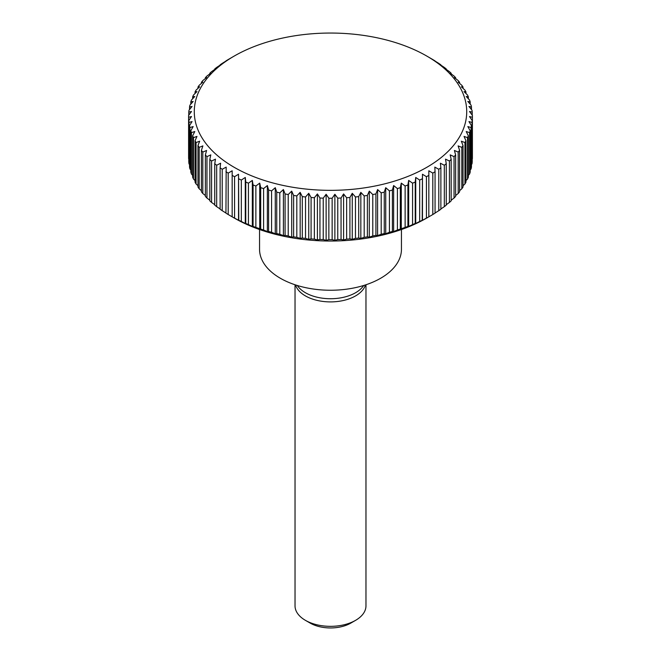 <?xml version="1.0" encoding="UTF-8"?>
<svg xmlns="http://www.w3.org/2000/svg" width="661" height="661" viewBox="0 0 661 661"><rect width="100%" height="100%" fill="white"/><g stroke="black" fill="none" stroke-linecap="round" stroke-linejoin="round"><path stroke-width="0.99" d="M259.55 229.524L259.55 249.28A70.95 40.965 0 0 0 303.349 287.13A70.95 40.965 0 0 0 380.67 278.248A70.95 40.965 0 0 0 401.45 249.28L401.45 229.524M297.318 285.486A35.471 20.483 0 0 0 355.585 292.732A35.471 20.483 0 0 0 363.682 285.486M295.55 284.932A35.471 20.483 0 0 0 319.8 300.945A35.471 20.483 0 0 0 355.585 295.897A35.471 20.483 0 0 0 365.45 284.932M295.029 284.759L295.029 605.864A35.471 20.483 0 0 0 305.415 620.34L310.166 623.083A28.753 16.599 0 0 0 350.834 623.092A28.753 16.599 0 0 0 350.834 623.083L355.585 620.34A35.471 20.483 0 0 0 365.971 605.864L365.971 284.759M422.718 220.27L422.214 220.27L422.462 174.24L426.428 176.702A141.9 81.923 0 0 0 428.832 175.396L428.832 170.786L432.806 173.099A141.9 81.923 0 0 0 435.062 171.72L434.814 167.109L438.78 169.282A141.9 81.923 0 0 0 440.879 167.82L440.383 163.226L444.324 165.25A141.9 81.923 0 0 0 446.258 163.713L445.514 159.144L449.422 161.028A141.9 81.923 0 0 0 451.182 159.425L450.199 154.881L454.049 156.632A141.9 81.923 0 0 0 455.636 154.963L454.404 150.468L458.18 152.071A141.9 81.923 0 0 0 459.585 150.353L458.123 145.899L461.816 147.37A141.9 81.923 0 0 0 463.031 145.602L461.337 141.214L464.939 142.553A141.9 81.923 0 0 0 465.955 140.743L464.039 136.414L467.525 137.628A141.9 81.923 0 0 0 468.343 135.786L466.212 131.531L469.566 132.613A141.9 81.923 0 0 0 470.186 130.746L467.848 126.573L471.062 127.54A141.9 81.923 0 0 0 471.475 125.656L468.946 121.574L472.004 122.425A141.9 81.923 0 0 0 472.21 120.525L469.492 116.534L472.392 117.286A141.9 81.923 0 0 0 472.4 116.336A141.9 81.923 0 0 0 472.392 115.378L469.492 111.494L472.21 112.139A141.9 81.923 0 0 0 472.004 110.238L468.946 106.462L471.475 107.008A141.9 81.923 0 0 0 471.062 105.124L467.848 101.455L470.186 101.918A141.9 81.923 0 0 0 469.566 100.051L466.212 96.498L468.343 96.878A141.9 81.923 0 0 0 467.525 95.035L464.039 91.615L465.955 91.92A141.9 81.923 0 0 0 464.939 90.111L461.337 86.822L463.031 87.062A141.9 81.923 0 0 0 461.816 85.294L458.123 82.129L459.585 82.311A141.9 81.923 0 0 0 458.18 80.592L454.404 77.568L455.636 77.701A141.9 81.923 0 0 0 454.049 76.032L450.199 73.148L451.182 73.239A141.9 81.923 0 0 0 449.422 71.636L445.514 68.884M444.754 68.868L446.258 68.951A141.9 81.923 0 0 0 444.324 67.414L440.383 64.811M439.871 64.811L440.879 64.844A141.9 81.923 0 0 0 438.78 63.382L434.814 60.919M434.558 60.944L435.062 60.944A141.9 81.923 0 0 0 432.806 59.564L426.824 56.086A136.224 78.651 0 0 0 234.176 56.086L228.194 59.564A141.9 81.923 0 0 0 225.938 60.944L226.442 60.944M232.168 57.243L234.176 56.086A136.224 78.651 0 0 0 234.176 167.307A136.224 78.651 0 0 0 426.824 167.307A136.224 78.651 0 0 0 426.824 56.086M225.938 213.007L222.22 210.702L222.22 169.282L226.186 167.109L225.938 213.139A141.9 81.923 0 0 0 228.194 214.528L234.176 217.998A136.224 78.651 0 0 0 426.824 217.998L432.806 214.528A141.9 81.923 0 0 0 435.062 213.139L435.062 171.72M472.392 117.286L472.392 158.706A141.9 81.923 0 0 0 472.4 157.756L472.4 116.336M472.004 122.425L472.004 163.845A141.9 81.923 0 0 0 472.21 161.945L472.21 120.525M472.004 163.845L471.475 164.498M471.062 127.54L471.062 168.96A141.9 81.923 0 0 0 471.475 167.076L471.475 125.656M471.062 168.96L470.186 169.968M469.566 132.613L469.566 174.041A141.9 81.923 0 0 0 470.186 172.166L470.186 130.746M469.566 174.041L468.343 175.339M467.525 137.628L467.525 179.048A141.9 81.923 0 0 0 468.343 177.206L468.343 135.786M467.525 179.048L465.955 180.593M464.939 142.553L464.939 183.973A141.9 81.923 0 0 0 465.955 182.163L465.955 140.743M464.939 183.973L463.031 185.724M461.816 147.37L461.816 188.79A141.9 81.923 0 0 0 463.031 187.022L463.031 145.602M461.816 188.79L459.585 190.707M458.18 152.071L458.18 193.491A141.9 81.923 0 0 0 459.585 191.773L459.585 150.353M458.18 193.491L455.636 195.54M454.049 156.632L454.049 198.052A141.9 81.923 0 0 0 455.636 196.383L455.636 154.963M454.049 198.052L451.182 200.2M449.422 161.028L449.422 202.448A141.9 81.923 0 0 0 451.182 200.845L451.182 159.425M449.422 202.448L446.258 204.679M444.324 165.25L444.324 206.67A141.9 81.923 0 0 0 446.258 205.133L446.258 163.713M444.324 206.67L440.879 208.95M438.78 169.282L438.78 210.702A141.9 81.923 0 0 0 440.879 209.24L440.879 167.82M438.78 210.702L435.062 213.007M422.462 174.24L422.462 220.295L426.428 218.122A141.9 81.923 0 0 0 428.832 216.816L428.832 175.396M426.428 176.702L426.428 218.122M416.24 223.501L415.232 223.468L415.232 182.048L415.728 177.454L419.677 180.056L419.677 221.476A141.9 81.923 0 0 0 422.214 220.27M419.677 221.476L415.728 223.509L415.728 177.454M409.423 226.492L407.92 226.409L407.92 184.989L408.663 180.42L412.571 183.163L412.571 224.583A141.9 81.923 0 0 0 415.232 223.468M412.571 224.583L408.663 226.475L408.663 180.42M405.135 227.425L400.302 229.078L400.302 187.658L401.285 183.122L405.135 186.005L405.135 227.425A141.9 81.923 0 0 0 407.92 226.409M397.41 229.995L393.634 231.606L392.403 231.474L392.403 190.054L393.634 185.551L397.41 188.575L397.41 229.995A141.9 81.923 0 0 0 400.302 229.078M389.42 232.284L385.727 233.754L384.264 233.573L384.264 192.153L385.727 187.699L389.42 190.864L389.42 232.284A141.9 81.923 0 0 0 392.403 231.474M381.199 234.267L377.605 235.613L375.911 235.366L375.911 193.946L377.605 189.558L381.199 192.847L381.199 234.267A141.9 81.923 0 0 0 384.264 233.573M372.779 235.96L369.301 237.167L367.384 236.861L367.384 195.441L369.301 191.112L372.779 194.532L372.779 235.96A141.9 81.923 0 0 0 375.911 235.366M364.194 237.332L360.832 238.423L358.708 238.043L358.708 196.623L360.832 192.368L364.194 195.912L364.194 237.332A141.9 81.923 0 0 0 367.384 236.861M355.469 238.398L352.255 239.365L349.917 238.91L349.917 197.49L352.255 193.309L355.469 196.978L355.469 238.398A141.9 81.923 0 0 0 358.708 238.043M346.645 239.142L343.588 240.001L341.051 239.447L341.051 198.027L343.588 193.946L346.645 197.722L346.645 239.142A141.9 81.923 0 0 0 349.917 238.91M337.763 239.571L334.871 240.315L332.144 239.67L332.144 198.25L334.871 194.26L337.763 198.151L337.763 239.571A141.9 81.923 0 0 0 341.051 239.447M328.856 239.67L326.129 240.315L323.237 239.571L323.237 198.151L326.129 194.26L328.856 198.25L328.856 239.67A141.9 81.923 0 0 0 332.144 239.67M319.949 239.447L317.412 240.001L314.355 239.142L314.355 197.722L317.412 193.946L319.949 198.027L319.949 239.447A141.9 81.923 0 0 0 323.237 239.571M311.083 238.91L308.745 239.365L305.531 238.398L305.531 196.978L308.745 193.309L311.083 197.49L311.083 238.91A141.9 81.923 0 0 0 314.355 239.142M302.292 238.043L300.168 238.423L296.806 237.332L296.806 195.912L300.168 192.368L302.292 196.623L302.292 238.043A141.9 81.923 0 0 0 305.531 238.398M293.616 236.861L291.699 237.167L288.221 235.96L288.221 194.532L291.699 191.112L293.616 195.441L293.616 236.861A141.9 81.923 0 0 0 296.806 237.332M285.089 235.366L283.395 235.613L279.801 234.267L279.801 192.847L283.395 189.558L285.089 193.946L285.089 235.366A141.9 81.923 0 0 0 288.221 235.96M276.736 233.573L275.273 233.754L271.58 232.284L271.58 190.864L275.273 187.699L276.736 192.153L276.736 233.573A141.9 81.923 0 0 0 279.801 234.267M268.597 231.474L267.366 231.606L263.59 229.995L263.59 188.575L267.366 185.551L268.597 190.054L268.597 231.474A141.9 81.923 0 0 0 271.58 232.284M260.698 229.078L255.865 227.425L255.865 186.005L259.715 183.122L260.698 187.658L260.698 229.078A141.9 81.923 0 0 0 263.59 229.995M252.337 180.42L252.337 226.475L248.429 224.583L248.429 183.163L252.337 180.42L253.08 184.989L253.08 226.409A141.9 81.923 0 0 0 255.865 227.425M253.08 226.409L251.577 226.492M245.272 177.454L245.272 223.509L241.323 221.476L241.323 180.056L245.272 177.454L245.768 182.048L245.768 223.468A141.9 81.923 0 0 0 248.429 224.583M245.768 223.468L244.76 223.501M238.538 174.24L238.538 220.295L234.572 218.122L234.572 176.702L238.538 174.24L238.786 220.27A141.9 81.923 0 0 0 241.323 221.476M238.786 220.27L238.282 220.27M228.194 214.528L228.194 173.099L232.168 170.786L232.168 216.816A141.9 81.923 0 0 0 234.572 218.122M220.121 208.95L216.676 206.67L216.676 165.25L220.617 163.226L220.121 167.82L220.121 209.24A141.9 81.923 0 0 0 222.22 210.702M214.742 204.679L211.578 202.448L211.578 161.028L215.486 159.144L214.742 163.713L214.742 205.133A141.9 81.923 0 0 0 216.676 206.67M209.818 200.2L206.951 198.052L206.951 156.632L210.801 154.881L209.818 159.425L209.818 200.845A141.9 81.923 0 0 0 211.578 202.448M205.364 195.54L202.82 193.491L202.82 152.071L206.596 150.468L205.364 154.963L205.364 196.383A141.9 81.923 0 0 0 206.951 198.052M201.415 190.707L199.184 188.79L199.184 147.37L202.877 145.899L201.415 150.353L201.415 191.773A141.9 81.923 0 0 0 202.82 193.491M197.97 185.724L196.061 183.973L196.061 142.553L199.663 141.214L197.97 145.602L197.97 187.022A141.9 81.923 0 0 0 199.184 188.79M195.045 180.593L193.475 179.048L193.475 137.628L196.961 136.414L195.045 140.743L195.045 182.163A141.9 81.923 0 0 0 196.061 183.973M192.657 175.339L191.434 174.041L191.434 132.613L194.788 131.531L192.657 135.786L192.657 177.206A141.9 81.923 0 0 0 193.475 179.048M190.814 169.968L189.938 168.96L189.938 127.54L193.152 126.573L190.814 130.746L190.814 172.166A141.9 81.923 0 0 0 191.434 174.041M189.525 164.498L188.996 163.845L188.996 122.425L192.054 121.574L189.525 125.656L189.525 167.076A141.9 81.923 0 0 0 189.938 168.96M188.79 158.946L188.608 117.286L191.508 116.534L188.79 120.525L188.79 161.945A141.9 81.923 0 0 0 188.996 163.845M188.79 115.146L188.79 112.139L191.508 111.494L188.608 115.378A141.9 81.923 0 0 0 188.6 116.336L188.6 157.756A141.9 81.923 0 0 0 188.608 158.706M419.677 180.056A141.9 81.923 0 0 0 422.214 178.85M412.571 183.163A141.9 81.923 0 0 0 415.232 182.048M405.135 186.005A141.9 81.923 0 0 0 407.92 184.989M401.285 183.122L401.285 229.177M397.41 188.575A141.9 81.923 0 0 0 400.302 187.658M393.634 185.551L393.634 231.606M389.42 190.864A141.9 81.923 0 0 0 392.403 190.054M385.727 187.699L385.727 233.754M381.199 192.847A141.9 81.923 0 0 0 384.264 192.153M377.605 189.558L377.605 235.613M372.779 194.532A141.9 81.923 0 0 0 375.911 193.946M369.301 191.112L369.301 237.167M364.194 195.912A141.9 81.923 0 0 0 367.384 195.441M360.832 192.368L360.832 238.423M355.469 196.978A141.9 81.923 0 0 0 358.708 196.623M352.255 193.309L352.255 239.365M346.645 197.722A141.9 81.923 0 0 0 349.917 197.49M343.588 193.946L343.588 240.001M337.763 198.151A141.9 81.923 0 0 0 341.051 198.027M334.871 194.26L334.871 240.315M328.856 198.25A141.9 81.923 0 0 0 332.144 198.25M326.129 194.26L326.129 240.315M319.949 198.027A141.9 81.923 0 0 0 323.237 198.151M317.412 193.946L317.412 240.001M311.083 197.49A141.9 81.923 0 0 0 314.355 197.722M308.745 193.309L308.745 239.365M302.292 196.623A141.9 81.923 0 0 0 305.531 196.978M300.168 192.368L300.168 238.423M293.616 195.441A141.9 81.923 0 0 0 296.806 195.912M291.699 191.112L291.699 237.167M285.089 193.946A141.9 81.923 0 0 0 288.221 194.532M283.395 189.558L283.395 235.613M276.736 192.153A141.9 81.923 0 0 0 279.801 192.847M275.273 187.699L275.273 233.754M268.597 190.054A141.9 81.923 0 0 0 271.58 190.864M267.366 185.551L267.366 231.606M260.698 187.658A141.9 81.923 0 0 0 263.59 188.575M259.715 183.122L259.715 229.177M253.08 184.989A141.9 81.923 0 0 0 255.865 186.005M245.768 182.048A141.9 81.923 0 0 0 248.429 183.163M238.786 178.85A141.9 81.923 0 0 0 241.323 180.056M232.168 175.396A141.9 81.923 0 0 0 234.572 176.702M225.938 171.72A141.9 81.923 0 0 0 228.194 173.099M220.121 167.82A141.9 81.923 0 0 0 222.22 169.282M214.742 163.713A141.9 81.923 0 0 0 216.676 165.25M209.818 159.425A141.9 81.923 0 0 0 211.578 161.028M205.364 154.963A141.9 81.923 0 0 0 206.951 156.632M201.415 150.353A141.9 81.923 0 0 0 202.82 152.071M197.97 145.602A141.9 81.923 0 0 0 199.184 147.37M195.045 140.743A141.9 81.923 0 0 0 196.061 142.553M192.657 135.786A141.9 81.923 0 0 0 193.475 137.628M190.814 130.746A141.9 81.923 0 0 0 191.434 132.613M189.525 125.656A141.9 81.923 0 0 0 189.938 127.54M188.79 120.525A141.9 81.923 0 0 0 188.996 122.425M188.6 116.336A141.9 81.923 0 0 0 188.608 117.286M189.525 109.586L189.525 107.008L192.054 106.462L188.996 110.238A141.9 81.923 0 0 0 188.79 112.139M190.814 104.116L190.814 101.918L193.152 101.455L189.938 105.124A141.9 81.923 0 0 0 189.525 107.008M192.657 98.745L192.657 96.878L194.788 96.498L191.434 100.051A141.9 81.923 0 0 0 190.814 101.918M195.045 93.49L195.045 91.92L196.961 91.615L193.475 95.035A141.9 81.923 0 0 0 192.657 96.878M197.97 88.367L197.97 87.062L199.663 86.822L196.061 90.111A141.9 81.923 0 0 0 195.045 91.92M201.415 83.377L201.415 82.311L202.877 82.129L199.184 85.294A141.9 81.923 0 0 0 197.97 87.062M205.364 78.543L205.364 77.701L206.596 77.568L202.82 80.592A141.9 81.923 0 0 0 201.415 82.311M209.818 73.883L209.818 73.239L210.801 73.148L206.951 76.032A141.9 81.923 0 0 0 205.364 77.701M215.486 68.884L211.578 71.636A141.9 81.923 0 0 0 209.818 73.239M214.742 69.405L214.742 68.951L216.246 68.868M220.617 64.811L216.676 67.414A141.9 81.923 0 0 0 214.742 68.951M220.121 65.133L221.129 64.811M226.186 60.919L222.22 63.382A141.9 81.923 0 0 0 220.121 64.844M446.258 68.951L446.258 69.405M451.182 73.239L451.182 73.883M455.636 77.701L455.636 78.543M459.585 82.311L459.585 83.377M463.031 87.062L463.031 88.367M465.955 91.92L465.955 93.49M468.343 96.878L468.343 98.745M470.186 101.918L470.186 104.116M471.475 107.008L471.475 109.586M472.21 112.139L472.21 115.146M432.806 173.099L432.806 214.528M305.415 620.34A35.471 20.483 0 0 0 355.585 620.34L350.834 623.083M426.824 217.998L428.832 216.841"/></g></svg>
